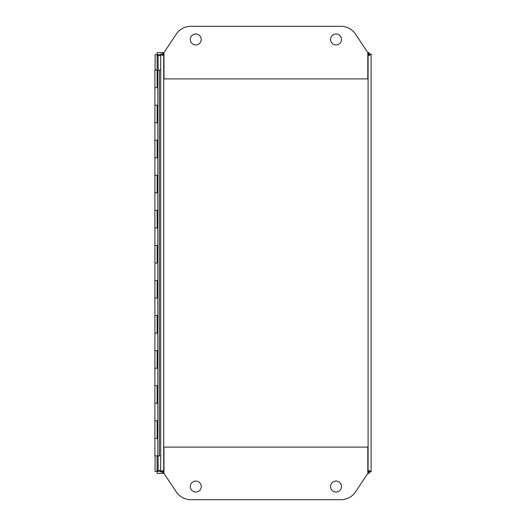 <?xml version="1.0" encoding="UTF-8"?>
<svg xmlns="http://www.w3.org/2000/svg" width="526" height="526" viewBox="0 0 526 526"><rect width="100%" height="100%" fill="white"/><g stroke="black" fill="none" stroke-linecap="round" stroke-linejoin="round"><path stroke-width="0.79" d="M157.123 70.313L160.7 70.129L160.7 455.871L159.391 455.871L159.391 70.129M157.853 105.2L157.774 122.736L154.9 122.729L157.123 122.736L157.123 105.2L154.9 105.2L157.853 105.2L157.853 87.671L154.9 87.664L157.123 87.671L157.11 54.599L158.129 55.611L157.11 54.605L160.7 54.599L160.7 471.395L157.116 471.401L158.122 470.382L157.116 471.401L157.11 455.871M157.853 140.271L157.774 157.8L154.9 157.8L157.123 157.8L157.123 140.271L154.9 140.271L157.853 140.264L157.774 122.736M157.853 175.336L157.774 192.871L154.9 192.864L157.123 192.871L157.123 175.336L154.9 175.336L157.853 175.336L157.774 157.8M157.853 210.4L157.774 227.936L154.9 227.936L157.123 227.936L157.123 210.4L154.9 210.4L157.853 210.4L157.774 192.871M157.853 245.471L157.774 263L154.9 263L157.123 263L157.123 245.471L154.9 245.471L157.853 245.464L157.774 227.936M157.853 280.536L157.774 298.071L154.9 298.064L157.123 298.071L157.123 280.536L154.9 280.536L157.853 280.536L157.774 263M157.853 315.6L157.774 333.136L154.9 333.136L157.123 333.136L157.123 315.6L154.9 315.6L157.853 315.6L157.774 298.071M157.853 350.671L157.774 368.2L154.9 368.2L157.123 368.2L157.123 350.671L154.9 350.671L157.853 350.664L157.774 333.136M157.853 385.736L157.774 403.271L154.9 403.271L157.123 403.271L157.123 385.736L154.9 385.736L157.853 385.736L157.774 368.2M157.774 420.8L157.774 438.336L154.9 438.336L157.123 438.336L157.123 420.8L154.9 420.8L157.853 420.8L157.774 403.271M157.774 87.671L157.774 70.136L154.9 70.136L154.9 455.871L159.391 455.871M158.129 70.129L158.116 55.611L160.7 55.618M160.7 470.382L158.129 470.389L158.129 455.871M155.111 70.136L155.111 54.599L157.11 54.599L157.116 52.6L163.981 52.6L163.981 78.9L367.819 78.9L367.819 52.6L369.094 52.6L369.094 54.599L369.101 54.079L371.1 54.079L371.1 471.395L369.101 471.395L369.101 471.921L371.1 471.921L371.1 54.605L369.101 54.605L368.082 55.618L368.082 470.382L369.101 471.395L369.094 473.4L368.082 470.382L369.094 471.401L368.036 470.389L369.055 471.204M371.1 54.605L368.082 55.618L369.055 54.796M160.7 470.823L160.7 471.395L162.698 471.401L163.718 470.382L162.698 473.4L162.698 471.401L163.718 470.382L163.718 55.618L162.698 54.599L162.698 52.6L163.981 52.6L162.698 52.6L163.718 55.618L162.698 54.605L160.7 54.605L160.7 54.079L162.698 54.079L162.698 54.605M369.048 473.4L367.819 473.4L367.819 447.1L163.981 447.1L163.981 473.4L157.116 473.4L157.116 471.401L155.111 471.401L155.111 455.871M367.819 55.618L369.094 52.6L367.819 52.6L369.048 52.6M201.248 486.55A5.477 5.477 0 0 1 195.764 492.027A5.477 5.477 0 0 1 190.287 486.55A5.477 5.477 0 0 1 195.764 481.073A5.477 5.477 0 0 1 201.248 486.55M341.512 486.55A5.477 5.477 0 0 1 336.035 492.027A5.477 5.477 0 0 1 330.552 486.55A5.477 5.477 0 0 1 336.035 481.073A5.477 5.477 0 0 1 341.512 486.55M163.981 473.4L162.698 473.4L163.981 473.4L176.309 491.895A17.536 17.536 0 0 0 190.892 499.7L340.901 499.7A17.536 17.536 0 0 0 355.491 491.895L367.819 473.4L369.094 473.4L367.819 473.4M330.552 39.45A5.477 5.477 0 0 1 336.035 33.973A5.477 5.477 0 0 1 341.512 39.45A5.477 5.477 0 0 1 336.035 44.927A5.477 5.477 0 0 1 330.552 39.45M190.287 39.45A5.477 5.477 0 0 1 195.764 33.973A5.477 5.477 0 0 1 201.248 39.45A5.477 5.477 0 0 1 195.764 44.927A5.477 5.477 0 0 1 190.287 39.45M367.819 52.6L355.491 34.105A17.536 17.536 0 0 0 340.901 26.3L190.892 26.3A17.536 17.536 0 0 0 176.309 34.105L163.981 52.6M162.698 471.395L162.698 471.921L160.7 471.921L160.7 471.395L163.981 470.382M160.7 55.177L160.7 54.605L163.981 55.618M367.819 470.382L371.1 471.395M157.774 438.336L157.853 455.871M157.774 105.2L157.445 122.729M157.774 140.271L157.445 157.8M157.774 175.336L157.445 192.864M157.774 210.4L157.445 227.936M157.774 245.471L157.445 263M157.774 280.536L157.445 298.064M157.774 315.6L157.445 333.136M157.774 350.671L157.445 368.2M157.774 385.736L157.445 403.271M157.445 70.313L157.445 87.664M157.445 420.8L157.445 438.336"/></g></svg>
